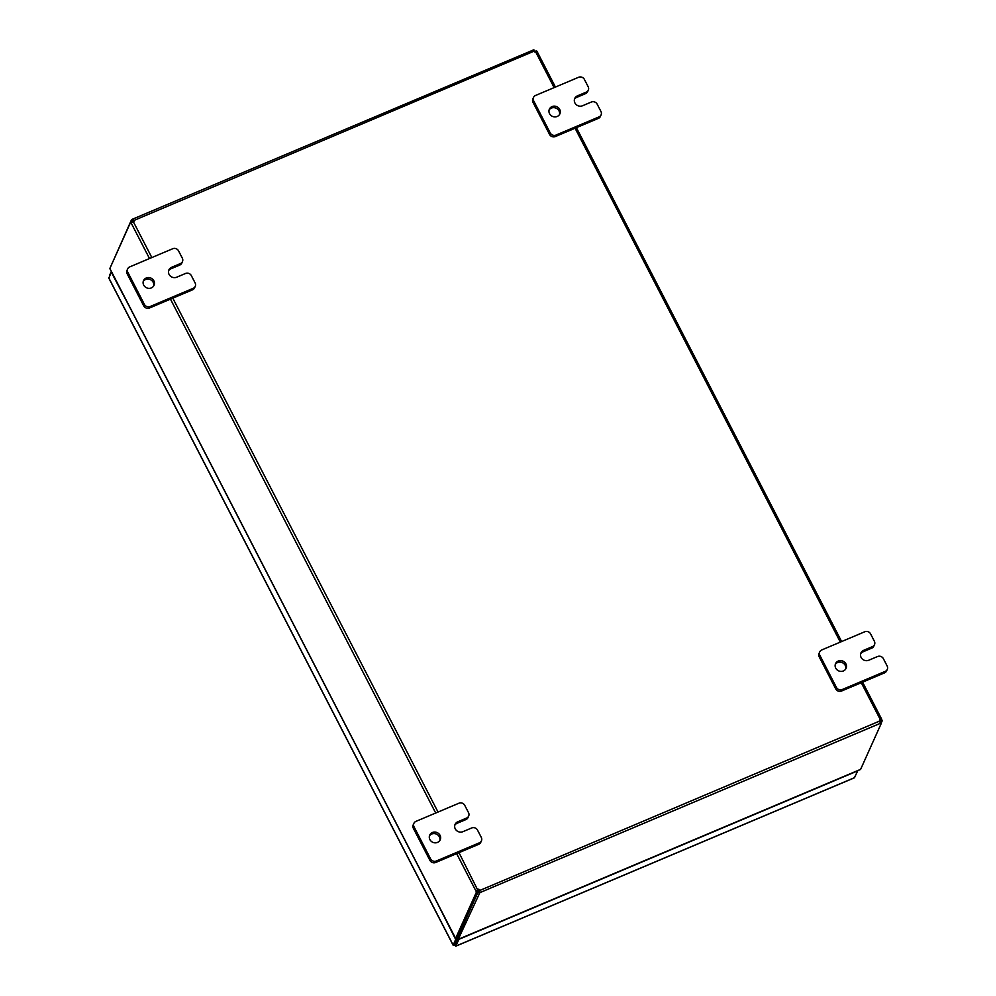 <?xml version="1.0" encoding="UTF-8"?>
<svg xmlns="http://www.w3.org/2000/svg" width="996" height="996" viewBox="0 0 996 996"><rect width="100%" height="100%" fill="white"/><g stroke="black" fill="none" stroke-linecap="round" stroke-linejoin="round"><path stroke-width="1.49" d="M429.463 835.868A5.752 5.316 -155.8 0 1 439.821 840.524M432.426 832.507A5.752 5.316 -155.8 0 1 440.22 839.815A5.752 5.316 -155.8 0 1 431.106 841.184A5.752 5.316 -155.8 0 1 432.426 832.507M466.614 818.052A4.37 4.046 24.2 0 0 468.655 816.085L467.983 817.579A4.37 4.046 -155.8 0 1 465.941 819.559L466.614 818.052L457.787 821.787A5.752 5.316 24.2 0 0 456.467 830.465A5.752 5.316 24.2 0 0 462.891 831.685L471.718 827.962A4.37 4.046 24.2 0 1 477.52 830.091L481.305 837.424A4.37 4.046 24.2 0 1 481.429 840.836L480.757 842.342A4.37 4.046 -155.8 0 1 478.715 844.309L435.7 862.486A4.37 4.046 -155.8 0 1 429.899 860.345L413.34 828.261A4.37 4.046 -155.8 0 1 413.216 824.85L413.888 823.356A4.37 4.046 24.2 0 0 414.012 826.767L413.34 828.261M429.899 860.345L430.571 858.851L414.012 826.767M478.715 844.309L479.387 842.815L436.373 860.98L435.7 862.486M413.888 823.356A4.37 4.046 24.2 0 1 415.93 821.376L458.944 803.212A4.37 4.046 24.2 0 1 464.746 805.341L468.531 812.661A4.37 4.046 24.2 0 1 468.655 816.085M430.571 858.851A4.37 4.046 24.2 0 0 436.373 860.98M479.387 842.815A4.37 4.046 24.2 0 0 481.429 840.836M465.941 819.559L457.114 823.281A5.752 5.316 24.2 0 0 454.823 825.161M835.295 664.432A5.752 5.316 -155.8 0 1 845.666 669.088M838.259 661.058A5.752 5.316 -155.8 0 1 846.065 668.366A5.752 5.316 -155.8 0 1 836.951 669.748A5.752 5.316 -155.8 0 1 838.259 661.058M872.459 646.616A4.37 4.046 24.2 0 0 874.5 644.649L873.828 646.143A4.37 4.046 -155.8 0 1 871.786 648.122L872.459 646.616L863.632 650.351A5.752 5.316 24.2 0 0 862.312 659.028A5.752 5.316 24.2 0 0 868.736 660.248L877.563 656.526A4.37 4.046 24.2 0 1 883.365 658.655L887.15 665.988A4.37 4.046 24.2 0 1 887.274 669.399L886.602 670.893A4.37 4.046 -155.8 0 1 884.56 672.873L841.545 691.037A4.37 4.046 -155.8 0 1 835.744 688.908L819.185 656.825A4.37 4.046 -155.8 0 1 819.048 653.413L819.72 651.907A4.37 4.046 24.2 0 0 819.857 655.331L819.185 656.825M835.744 688.908L836.416 687.414L819.857 655.331M884.56 672.873L885.232 671.379L842.218 689.543L841.545 691.037M819.72 651.907A4.37 4.046 24.2 0 1 821.775 649.94L864.789 631.763A4.37 4.046 24.2 0 1 870.591 633.904L874.364 641.225A4.37 4.046 24.2 0 1 874.5 644.649M836.416 687.414A4.37 4.046 24.2 0 0 842.218 689.543M885.232 671.379A4.37 4.046 24.2 0 0 887.274 669.399M871.786 648.122L862.959 651.845A5.752 5.316 24.2 0 0 860.668 653.725M143.262 281.382A5.752 5.316 -155.8 0 1 153.633 286.039M146.225 278.009A5.752 5.316 -155.8 0 1 154.031 285.317A5.752 5.316 -155.8 0 1 144.918 286.699A5.752 5.316 -155.8 0 1 146.225 278.009M180.413 263.567A4.37 4.046 24.2 0 0 182.467 261.599L181.795 263.093A4.37 4.046 -155.8 0 1 179.753 265.061L180.413 263.567L171.586 267.302A5.752 5.316 24.2 0 0 170.279 275.979A5.752 5.316 24.2 0 0 176.703 277.199L185.53 273.477A4.37 4.046 24.2 0 1 191.332 275.606L195.104 282.926A4.37 4.046 24.2 0 1 195.241 286.35L194.569 287.844A4.37 4.046 -155.8 0 1 192.527 289.824L149.5 307.988A4.37 4.046 -155.8 0 1 143.71 305.859L127.152 273.776A4.37 4.046 -155.8 0 1 127.015 270.364L127.687 268.858A4.37 4.046 24.2 0 0 127.824 272.281L127.152 273.776M143.71 305.859L144.383 304.365L127.824 272.281M192.527 289.824L193.199 288.317L150.172 306.494L149.5 307.988M127.687 268.858A4.37 4.046 24.2 0 1 129.729 266.891L172.756 248.714A4.37 4.046 24.2 0 1 178.545 250.855L182.33 258.176A4.37 4.046 24.2 0 1 182.467 261.599M144.383 304.365A4.37 4.046 24.2 0 0 150.172 306.494M193.199 288.317A4.37 4.046 24.2 0 0 195.241 286.35M179.753 265.061L170.926 268.796A5.752 5.316 24.2 0 0 168.623 270.675M549.107 109.946A5.752 5.316 -155.8 0 1 559.466 114.602M552.07 106.572A5.752 5.316 -155.8 0 1 559.864 113.88A5.752 5.316 -155.8 0 1 550.763 115.262A5.752 5.316 -155.8 0 1 552.07 106.572M586.258 92.13A4.37 4.046 24.2 0 0 588.312 90.163L587.64 91.657A4.37 4.046 -155.8 0 1 585.586 93.624L586.258 92.13L577.431 95.865A5.752 5.316 24.2 0 0 576.124 104.543A5.752 5.316 24.2 0 0 582.548 105.763L591.375 102.028A4.37 4.046 24.2 0 1 597.164 104.169L600.949 111.49A4.37 4.046 24.2 0 1 601.086 114.914L600.414 116.408A4.37 4.046 -155.8 0 1 598.372 118.387L555.345 136.552A4.37 4.046 -155.8 0 1 549.543 134.423L532.997 102.339A4.37 4.046 -155.8 0 1 532.86 98.915L533.532 97.421A4.37 4.046 24.2 0 0 533.669 100.845L532.997 102.339M549.543 134.423L550.215 132.929L533.669 100.845M598.372 118.387L599.044 116.881L556.017 135.058L555.345 136.552M533.532 97.421A4.37 4.046 24.2 0 1 535.574 95.454L578.601 77.277A4.37 4.046 24.2 0 1 584.391 79.419L588.175 86.739A4.37 4.046 24.2 0 1 588.312 90.163M550.215 132.929A4.37 4.046 24.2 0 0 556.017 135.058M599.044 116.881A4.37 4.046 24.2 0 0 601.086 114.914M585.586 93.624L576.759 97.359A5.752 5.316 24.2 0 0 574.468 99.227M154.368 354.9L271.584 582M295.874 629.049L413.091 856.149M456.753 937.908L457.214 938.805L455.695 939.452L437.232 902.924M454.823 944.656L455.882 946.076L455.11 944.594L457.824 938.543M854.58 777.727L455.757 946.2L458.919 939.315L857.73 770.842L854.419 777.727M108.875 278.021L111.266 272.132L130.09 307.851M454.649 945.042L453.155 945.254L108.726 277.934M455.695 939.452L453.168 945.08L454.686 944.445L457.214 938.805M109.635 275.245L111.328 271.485M455.72 942.689L454.836 944.681M461.347 928.409L459.928 932.405M461.609 927.811L460.189 931.82M535.362 52.016L534.964 51.394L536.483 50.759L537.043 51.456M476.412 892.13L477.931 891.482L457.152 937.746L455.633 938.381L476.412 892.13L476.051 891.221L477.918 889.328A1.432 1.332 24.2 0 1 479.748 890.001L479.873 892.628L458.235 939.34L860.619 769.36L881.398 723.108L880.638 723.333L879.593 721.092A1.432 1.332 24.2 0 1 880.203 719.386L882.257 720.693L881.273 722.872M861.266 682.708L880.203 719.386L880.601 721.639M882.257 720.693L880.738 721.328M110.842 266.268L131.497 219.78L134.024 220.166A1.432 1.332 24.2 0 1 133.414 221.871L131.099 222.867L130.638 222.195L109.859 268.459L455.583 938.294M477.931 891.482L477.657 889.914A1.432 1.332 24.2 0 1 479.487 890.598L478.254 891.607L457.475 937.859L458.272 939.328M133.153 222.457L132.157 221.56L130.638 222.195M881.398 723.108L879.954 721.851M479.014 893.088L478.254 891.607M535.425 52.078L535.699 51.929A1.432 1.332 24.2 0 1 533.868 51.257L533.109 50.024L533.881 49.8L534.404 51.804M131.497 219.78L132.256 221.249L133.763 220.763A1.432 1.332 24.2 0 1 133.875 221.523M862.586 682.16L881.809 719.423L879.941 719.984A1.432 1.332 24.2 0 0 879.48 720.332M479.113 891.146L479.873 892.628L880.551 723.233M533.868 51.257L133.128 220.801L132.642 219.12L533.146 50.074M131.323 222.83L132.617 222.233M880.638 723.333L879.866 721.851M879.593 721.092L479.487 890.598M458.982 852.638L477.657 889.914M456.654 853.634L476.051 891.221L477.57 890.573M457.114 823.281L457.787 821.787M862.959 651.845L863.632 650.351M170.926 268.796L171.586 267.302M576.759 97.359L577.431 95.865M854.693 777.602L455.882 946.076M453.168 945.08L108.738 277.76M131.099 222.867L149.5 258.537M170.465 299.136L435.7 813.022M133.414 221.871L151.84 257.553M172.794 298.153L438.028 812.039M840.313 642.109L575.078 128.223M554.125 87.623L535.699 51.929M537.043 51.443L555.432 87.063M576.385 127.662L841.62 641.548M860.345 769.559L458.285 939.402M455.533 938.381L109.934 268.808"/></g></svg>
